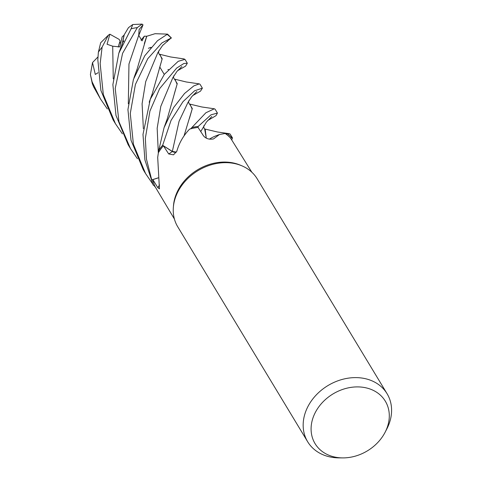 <?xml version="1.0" encoding="UTF-8"?>
<svg xmlns="http://www.w3.org/2000/svg" width="482" height="482" viewBox="0 0 482 482"><rect width="100%" height="100%" fill="white"/><g stroke="black" fill="none" stroke-linecap="round" stroke-linejoin="round"><path stroke-width="0.72" d="M187.317 63.232L184.98 59.37L178.226 61.298L164.356 74.324L150.282 99.28L142.985 134.448L144.901 159.91L153.24 185.118A46.344 37.542 -31.2 0 1 151.788 179.9L158.138 177.846L151.734 179.919L146.468 159.174L145.341 138.34L149.92 111.101L159.626 88.664L176.641 68.089L183.901 63.491L187.317 63.232L185.594 66.112L177.551 70.715M342.72 457.9L338.93 457.876A46.399 37.584 -31.2 0 1 307.667 441.747L177.744 226.793A46.399 37.584 -31.2 0 1 173.351 207.368L173.49 205.651A45.242 36.644 -31.2 0 1 177.81 190.691A45.242 36.644 -31.2 0 1 240.422 165.193L242.006 165.874A46.399 37.584 -31.2 0 1 257.165 178.792L387.088 393.74A46.399 37.584 -31.2 0 1 387.046 428.516A46.399 37.584 -31.2 0 1 386.841 428.92L385.1 432.288A41.042 33.246 -31.2 0 1 342.72 457.9A41.042 33.246 -31.2 0 1 315.108 412.869A41.042 33.246 -31.2 0 1 367.471 388.203A41.042 33.246 -31.2 0 1 385.281 431.926A41.042 33.246 -31.2 0 1 385.1 432.288M176.267 152.198A6.23 5.049 -31.2 0 1 172.285 151.499L163.41 145.817A45.242 36.644 -31.2 0 0 158.915 151.854L158.771 150.366A46.344 37.542 -31.2 0 1 162.651 145.299L171.038 120.422L183.003 101.654L194.601 90.785L202.38 88.158L200.036 84.278L199.271 83.874L193.818 85.904L184.552 93.472L173.671 107.492L164.037 127.742L158.765 150.288L158.915 151.854A45.242 36.644 -31.2 0 0 158.373 152.734L157.698 157.403L159.44 188.86L157.849 187.709L152.83 179.605A45.242 36.644 -31.2 0 0 154.656 185.727A45.242 36.644 -31.2 0 0 155.011 186.534L174.418 219.045M173.351 207.368A46.399 37.584 -31.2 0 1 177.786 192.023A46.399 37.584 -31.2 0 1 242.006 165.874M307.667 441.747A46.399 37.584 -31.2 0 1 307.709 406.971A46.399 37.584 -31.2 0 1 347.426 378.292A46.399 37.584 -31.2 0 1 387.088 393.74M158.15 177.936L152.83 179.605M153.24 185.118L154.656 185.727L153.24 185.118A46.344 37.536 -31.2 0 1 151.788 179.9L158.144 177.882M198.096 127.489L198.156 126.483A46.344 37.536 -31.2 0 0 191.866 127.585A46.344 37.542 -31.2 0 1 198.156 126.483L210.941 114.855L217.436 113.065L215.093 109.185L214.303 108.787L205.898 112.758L190.631 128.839A45.242 36.644 -31.2 0 0 189.601 129.122C183.419 135.569 179.159 142.955 176.822 151.276L173.514 154.83L168.706 153.957L163.41 145.817M158.771 150.366A46.344 37.536 -31.2 0 1 162.657 145.299L172.345 151.42L176.334 152.101M213.508 138.936A783.901 186.877 -69 0 0 213.574 138.906C209.254 139.732 205.886 138.696 203.464 135.785L198.06 127.429A45.242 36.644 -31.2 0 0 190.631 128.839M209.327 139.184A32.571 26.383 -31.2 0 1 217.033 135.424L219.521 134.472L213.544 138.918M230.703 138.316L231.565 137.623A46.344 37.536 -31.2 0 0 227.6 133.93A46.344 37.542 -31.2 0 1 231.565 137.623L232.499 137.985L230.149 134.092L229.336 133.701L225.913 134.002A45.242 36.644 -31.2 0 0 225.172 133.478L219.527 134.478M251.851 172.243L230.685 138.286A45.242 36.644 -31.2 0 0 225.913 134.002M172.803 151.607L174.924 152.125M123.729 40.819L123.422 41.928L123.729 40.819M122.392 133.839L115.427 123.699L103.311 94.568L100.16 63.588L102.112 47.116L108.366 35.174L109.866 34.204L119.138 39.373L120.078 41.006L118.198 47.031L119.711 42.024L120.536 43.452M146.63 36.307L155.041 33.704L167.537 34.126L157.512 40.705L144.781 55.749L133.406 79.506L127.935 109.541L131.02 140.262L143.202 169.646L145.546 173.526L133.394 144.245L130.279 113.421L135.4 84.489L147.763 58.72L161.85 42.97L171.194 37.982L166.742 41.705M155.318 187.13L153.897 185.413M152.499 183.648L145.546 173.526M122.097 44.085L124.151 34.903L128.483 27.643L132.755 24.54L131.092 28.812L118.831 53.177L112.878 84.633L115.981 115.427L128.146 144.739L130.489 148.613M137.442 158.741L130.483 148.607L118.946 121.681L115.216 88.501L122.561 53.369L137.316 27.595L142.094 24.1L143.015 24.859L139.123 29.504M153.168 185.088A46.399 37.584 -31.2 0 1 151.734 179.919M100.678 42.759L98.382 52.183L97.816 59.726L100.901 90.423L113.089 119.831L115.427 123.699M107.335 108.938L100.37 98.786L92.098 81.832L90.405 74.559L92.508 62.594L95.303 74.439L98.027 72.74M90.405 74.559L92.327 83.729L93.665 86.947L100.37 98.786M146.775 36.138L137.153 68.998M137.075 69.426L136.954 70.161M139.123 29.51L138.732 35.306L142.063 40.886L144.329 36.18L146.679 36.252L144.329 43.585M174.532 79.187L177.256 83.639L167.272 118.771M173.743 75.807C173.291 77.494 173.743 78.759 175.093 79.608L177.099 84.217L174.4 93.49M204.663 129.013L206.308 138.159M203.874 125.639C203.633 127.555 204.079 128.821 205.218 129.429L206.272 138.141M217.436 113.065L216.008 115.656L207.688 120.524M109.866 34.204L107.064 44.26L112.71 46.194L119.801 46.917L122.151 36.885L124.091 35.12M122.048 44.916L124.187 35.005M122.006 44.603L121.898 45.254M232.499 137.985L231.697 139.943M202.38 88.158L200.506 91.134L192.613 95.629M188.817 100.702C188.311 102.317 188.757 103.588 190.155 104.516L192.155 109.101L189.444 118.415M189.595 104.1L192.312 108.546L184.004 136.008M167.326 41.289L163.265 44.934C163.404 44.199 161.59 46.79 157.807 52.713L145.697 81.663L142.094 103.744L143.365 128.664M167.543 41.536L167.17 41.175M158.662 50.941C158.433 53.11 158.891 54.364 160.036 54.701L162.048 59.31L159.367 68.522M159.476 54.273L162.205 58.726L152.21 93.9M152.149 94.237L152.005 95.068M144.329 36.18L141.009 40.193M92.514 62.594L97.973 56.894M150.77 47.622L150.125 47.857M151.023 47.326L148.384 48.302M191.932 127.519A46.399 37.584 -31.2 0 1 198.162 126.435M227.691 133.93A46.399 37.584 -31.2 0 1 231.613 137.587M158.765 150.288A46.399 37.584 -31.2 0 1 162.615 145.269M143.015 24.865L138.708 35.572M159.512 184.919A783.497 507.534 -158.1 0 1 157.849 187.709M172.285 151.499A783.497 158.909 -111.9 0 1 168.706 153.957M196.837 91.526L191.667 96.761L187.914 102.521L179.063 121.313L172.345 151.42M98.382 52.183A46.399 37.584 -31.2 0 1 102.112 47.116M93.665 86.947A46.399 37.584 -31.2 0 1 92.098 81.832M138.732 35.306L128.965 64.004L128.314 103.757M167.911 69.553L168.543 69.535L167.911 69.553M181.871 66.558L176.996 71.366L172.857 77.626L160.801 106.359L157.168 128.266L158.325 153.011M211.797 116.499L206.338 122.175L200.735 131.586M112.71 46.194L113.258 78.855M167.164 34.421A46.399 37.584 -31.2 0 1 171.194 37.982M131.092 28.812A46.399 37.584 -31.2 0 1 137.316 27.595M159.849 67.131L164.266 74.433L159.849 67.131M137.207 68.824L133.96 77.855M174.454 79.108L186.221 81.97L199.271 83.874M167.302 118.674L164.26 127.109M204.591 128.947L217.412 131.978L229.336 133.701M122.169 43.874L118.934 52.875M214.303 108.787L201.813 106.974L189.522 104.028M159.391 54.195L170.616 56.96L184.245 58.961M152.252 93.755L149.197 102.226M167.537 34.126L171.453 38.048M142.094 24.1L132.755 24.54M108.366 35.174L100.611 42.838"/></g></svg>
